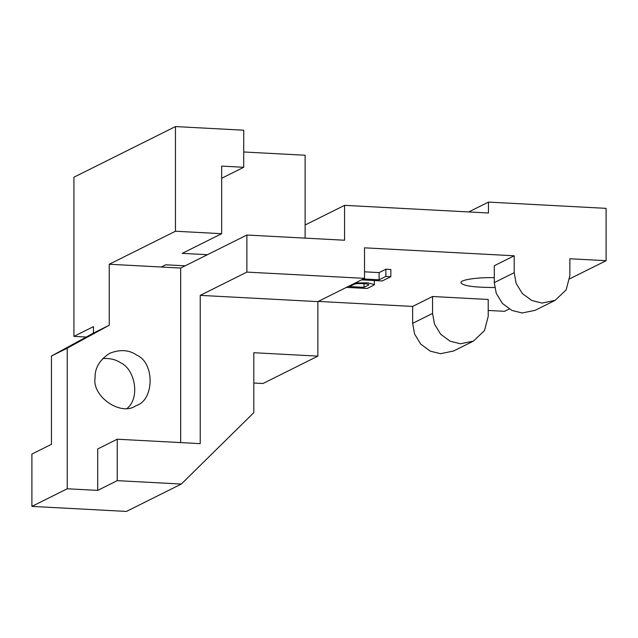 <?xml version="1.0" encoding="UTF-8"?>
<svg xmlns="http://www.w3.org/2000/svg" width="638" height="638" viewBox="0 0 638 638"><rect width="100%" height="100%" fill="white"/><g stroke="black" fill="none" stroke-linecap="round" stroke-linejoin="round"><path stroke-width="0.96" d="M361.515 279.859L382.258 280.959L390.831 276.685L385.878 276.421L379.116 279.795L379.116 272.593L385.878 269.228L390.831 269.491L390.831 276.685M363.325 278.95L379.116 279.795M364.521 271.82L379.116 272.593M385.878 276.421L385.878 269.228M368.708 284.787L368.333 285.17C371.763 283.679 356.538 282.865 353.891 284.404L349.584 286.55L364.019 287.315L368.333 285.17L368.333 284.404M364.019 283.647L364.019 287.315M346.418 287.387L367.161 288.488L373.732 285.218L374.339 284.596L367.871 282.833L355.35 282.929M494.298 265.719L494.298 282.618L496.252 293.352L502.449 303.473L511.883 310.411L522.131 312.987L535.202 310.299L555.1 300.378L542.029 303.066L531.781 300.49L522.347 293.552L516.15 283.431L514.196 272.689L514.196 255.79L494.298 265.719M494.697 287.515C473.595 287.459 462.319 285.808 460.875 282.538C461.274 279.261 480.255 277.259 494.298 277.674M95.07 377.967C91.848 396.445 121.108 416.718 135.974 405.648C154.157 400.784 155.17 363.014 136.819 355.167C129.243 349.855 120.247 349.217 109.84 353.245C99.695 359.688 94.775 367.927 95.07 377.967M102.638 358.564C109.951 358.077 116.084 359.569 121.037 363.038C134.506 369.163 140.551 396.995 127.385 408.2M51.455 444.319L31.9 454.065L31.9 506.397L126.428 511.429L181.32 484.051L117.248 480.645L97.694 490.399L67.237 488.78L67.237 348.165L109.25 325.221L93.467 333.092L51.455 356.028L51.455 444.319M86.242 337.039L73.912 336.378L93.467 326.632L93.467 333.092M67.237 348.165L51.455 356.028M67.237 488.78L31.9 506.397M514.196 255.79L364.521 247.831L364.521 278.359L317.868 301.622L317.868 356.132L253.796 352.726L253.796 412.682L181.32 484.051M253.796 383.015L262.976 383.502L317.868 356.132M432.548 313.41L432.548 296.51L412.65 306.431L412.65 323.33L414.604 334.073L420.801 344.193L430.235 351.131L440.483 353.699L453.554 351.012L473.452 341.091L460.381 343.778L450.133 341.202L440.699 334.272L434.502 324.144L432.548 313.41L412.65 323.33M432.548 296.51L488.214 299.469L488.214 316.368L484.505 330.58L473.452 341.091M221.673 178.273L243.732 167.276L243.732 130.208L175.458 126.571L73.912 177.212L73.912 336.378M161.239 267.019L165.697 264.794L185.132 265.823L180.674 268.048L109.25 264.252L175.458 231.235L221.673 233.691L221.673 166.103L243.732 167.276M175.458 231.235L175.458 126.571M243.732 151.98L305.116 155.241L305.116 225.015L344.568 205.34L488.461 212.996L488.461 202.094L606.1 208.355L606.1 260.687L569.862 258.757L569.862 275.656L566.153 289.867L555.1 300.378M488.214 310.451L504.554 311.32L509.212 308.999M318.29 301.415L412.65 306.431M569.694 278.838L606.1 260.687M488.461 202.094L468.707 211.944M344.568 205.34L344.568 240.231L246.882 235.031L207.43 254.706L182.221 253.366L221.673 233.691M305.116 238.134L305.116 225.015M185.132 265.823L207.43 254.706M109.25 325.221L109.25 264.252M180.674 442.589L180.674 268.048M97.694 490.399L97.694 448.969L117.248 439.215L117.248 480.645M317.868 301.622L200.228 295.362L200.228 443.633L117.248 439.215M246.882 235.031L246.882 272.099L200.228 295.362M246.882 272.099L364.521 278.359M514.196 272.689L494.298 282.618M374.339 280.537L374.339 284.596"/></g></svg>
